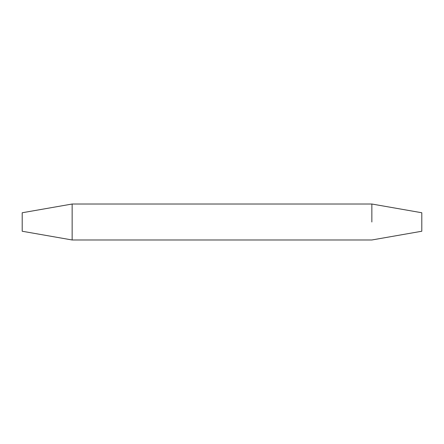 <?xml version="1.0" encoding="UTF-8"?>
<svg xmlns="http://www.w3.org/2000/svg" width="444" height="444" viewBox="0 0 444 444"><rect width="100%" height="100%" fill="white"/><g stroke="black" fill="none" stroke-linecap="round" stroke-linejoin="round"><path stroke-width="0.67" d="M22.2 231.241L22.2 212.759L72.15 204.018L72.15 239.982L22.2 231.246M72.15 204.018L371.85 204.018L421.8 212.754L421.8 231.241L371.85 239.982L72.15 239.982M371.85 222L371.85 204.018L371.85 222M72.15 236.674L72.15 234.504"/></g></svg>
